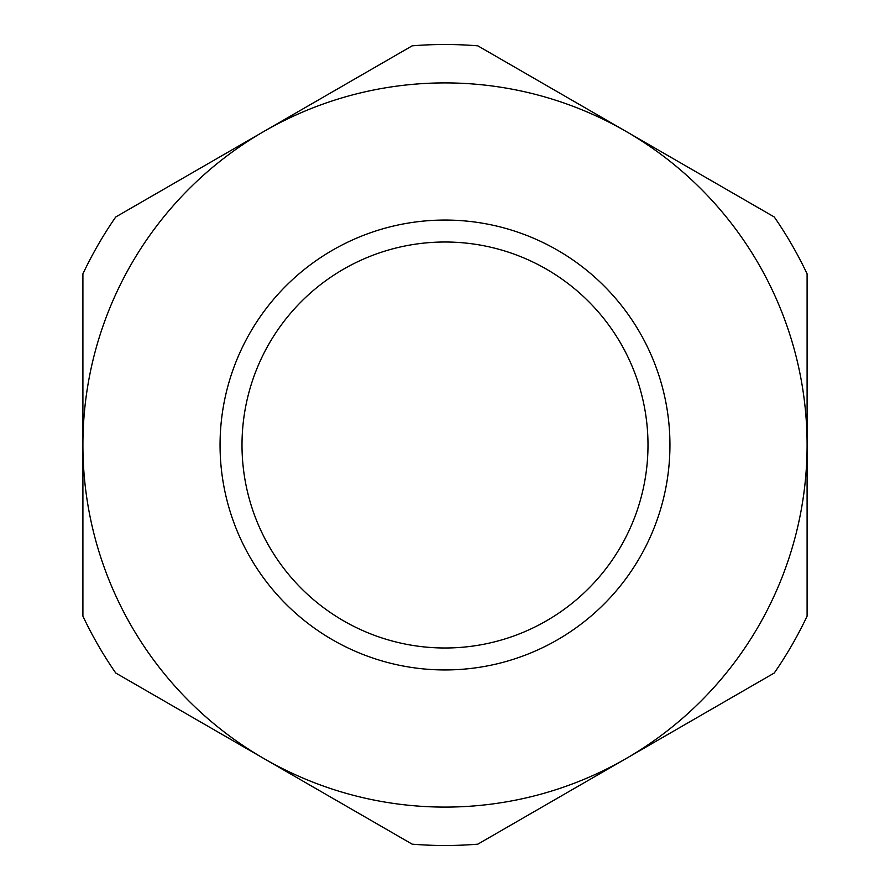 <?xml version="1.0" encoding="UTF-8"?>
<svg xmlns="http://www.w3.org/2000/svg" width="890" height="890" viewBox="0 0 890 890"><rect width="100%" height="100%" fill="white"/><g stroke="black" fill="none" stroke-linecap="round" stroke-linejoin="round"><path stroke-width="1.33" d="M807.097 273.864A400.5 400.5 0 0 0 774.256 216.982L626.048 131.42A362.097 362.097 0 0 1 807.097 445L807.097 616.136A400.5 400.5 0 0 1 774.256 673.018L477.841 844.154A400.5 400.5 0 0 1 412.159 844.154L115.745 673.018A400.5 400.5 0 0 1 82.903 616.136L82.903 273.864A400.5 400.5 0 0 1 115.745 216.982L412.159 45.846A400.5 400.5 0 0 1 477.841 45.846L626.048 131.42A362.097 362.097 0 0 0 82.903 445A362.097 362.097 0 0 0 626.048 758.58A362.097 362.097 0 0 0 807.097 445L807.097 273.864M337.154 247.598A224.936 224.936 0 0 1 642.402 337.154A224.936 224.936 0 0 1 552.846 642.402A224.936 224.936 0 0 1 247.598 552.846A224.936 224.936 0 0 1 337.154 247.598M347.678 266.855A202.998 202.998 0 0 1 623.145 347.678A202.998 202.998 0 0 1 542.322 623.145A202.998 202.998 0 0 1 266.855 542.322A202.998 202.998 0 0 1 347.678 266.855"/></g></svg>
